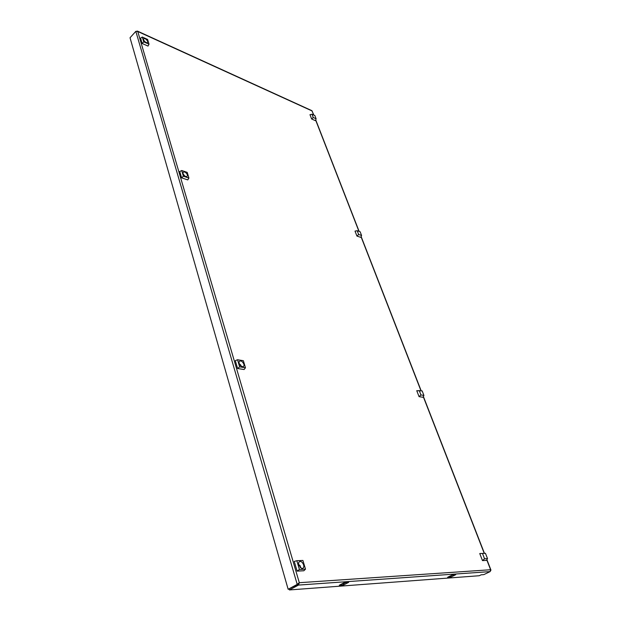 <?xml version="1.0" encoding="UTF-8"?>
<svg xmlns="http://www.w3.org/2000/svg" width="621" height="621" viewBox="0 0 621 621"><rect width="100%" height="100%" fill="white"/><g stroke="black" fill="none" stroke-linecap="round" stroke-linejoin="round"><path stroke-width="0.93" d="M298.522 583.313L298.491 585.075L490.14 571.592L490.613 569.736L490.73 570.746M136.876 31.151L137.753 31.477L135.828 31.345L130.03 37.765L288.152 589.275L298.002 584.33L298.46 583.29M449.969 576.109L453.066 574.914M341.729 583.957L343.421 583.841L345.881 582.56M313.869 115.095L311.827 110.639L137.435 31.089M298.002 584.33L297.211 584.384L299.314 582.708L298.491 585.075L289.425 589.95L479.249 575.729L481.159 574.813L483.806 574.619L490.14 571.592M451.087 576.987L447.648 577.243L452.29 574.968L455.721 574.728L451.087 576.987L450.737 576.055M343.762 584.904L339.276 585.238L344.189 582.677L348.66 582.358L343.762 584.904L343.421 583.841M289.176 589.088L289.425 589.95M135.828 31.345L297.211 584.384L288.152 589.275M143.505 39.651L143.435 39.045C144.709 38.013 146.176 38.867 147.829 41.599L147.363 42.81C145.749 42.655 144.46 41.607 143.505 39.651M142.155 43.47L148.015 46.086L149.024 44.215L143.73 41.84L142.318 37.035L140.587 38.145L142.155 43.47L143.73 41.84M142.318 37.035L147.596 39.426L149.024 44.215M316.105 118.79L315.452 120.699L311.649 118.999L309.972 114.683L311.967 114.241L314.839 115.537L316.105 118.79L313.232 117.501L311.967 114.241M311.649 118.999L313.232 117.501M487.524 558.621L486.422 560.39L482.486 560.608L479.754 553.544L485.451 553.311L487.524 558.621L484.551 558.776L482.478 553.443L485.451 553.311M479.754 553.544L482.478 553.443M482.486 560.608L484.551 558.776M303.653 564.815C304.143 567.361 303.483 568.58 301.674 568.471L298.662 565.056L298.631 562.525C300.277 560.561 301.946 561.33 303.653 564.815M300.23 567.633L300.37 566.026L298.491 564.241M297.117 571.126L303.871 570.753L305.501 569.154L299.407 569.48L297.117 571.126L294.261 561.423L296.822 560.709L302.901 560.445L305.501 569.154M299.407 569.48L296.822 560.709M361.577 235.468L360.817 237.369L356.935 236.073L355.01 231.097L357.191 230.725L360.118 231.718L361.577 235.468L358.651 234.482L357.191 230.725M356.935 236.073L358.651 234.482M183.032 173.515L182.954 172.622C184.321 171.28 185.865 172.087 187.573 175.052L186.828 176.737C185.205 176.581 183.94 175.51 183.032 173.515M184.926 176.046L183.537 174.563M181.627 177.862L187.767 179.911L188.924 178.064L183.374 176.209L181.697 170.503L179.764 171.543L181.627 177.862L183.374 176.209M181.697 170.503L187.224 172.382L188.924 178.064M423.918 395.422L422.994 397.277L419.059 396.656L416.753 390.694L422.164 390.927L423.918 395.422L420.945 394.948L419.198 390.438M419.059 396.656L420.945 394.948M243.89 364.147C244.255 365.73 243.828 366.576 242.601 366.693C241.033 366.413 239.861 365.303 239.101 363.37L239.023 361.849C240.529 360.133 242.151 360.894 243.89 364.147M240.995 366.048L240.948 365.295L239.17 363.572M237.61 368.517L244.092 369.534L245.466 367.772L239.621 366.84L237.61 368.517L235.305 360.646L237.525 359.738L243.362 360.7L245.466 367.772M239.621 366.84L237.525 359.738M313.667 115.009L312.099 110.965L137.753 31.477L299.314 582.708L490.613 569.736L486.763 559.839M484.24 553.35L423.281 396.695M420.96 390.733L361.057 236.78M358.93 231.315L315.654 120.101M490.939 570.039L486.895 559.637M484.442 553.342L423.39 396.485M421.162 390.764L361.143 236.562M359.124 231.385L315.732 119.884M299.081 582.863L298.313 583.593"/></g></svg>

